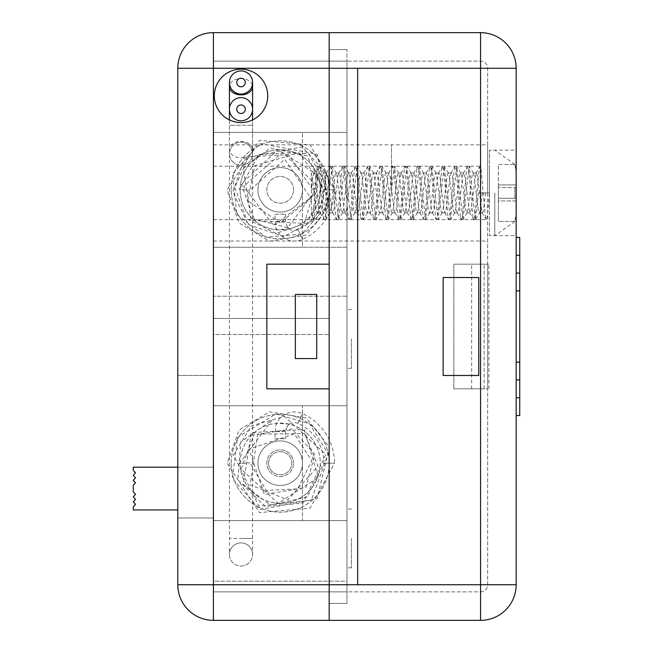 <?xml version="1.0" encoding="UTF-8"?>
<svg xmlns="http://www.w3.org/2000/svg" width="653" height="653" viewBox="0 0 653 653"><rect width="100%" height="100%" fill="white"/><g stroke="black" fill="none" stroke-linecap="round" stroke-linejoin="round"><path stroke-width="0.49" stroke-dasharray="3.27 2.45" d="M351.436 338.964L351.436 368.349L351.436 338.964M346.98 338.964L346.98 368.349L346.98 338.964M351.436 538.431L351.436 567.816L351.436 538.431M346.98 538.431L346.98 567.816L346.98 538.431M177.796 509.936L133.269 509.936L133.269 506.818L135.498 504.32L133.269 501.83L135.498 499.341L133.269 496.843L135.498 494.354L133.269 491.856L133.269 485.269L135.498 482.771L133.269 480.281L135.498 477.792L133.269 475.294L135.498 472.805L133.269 470.307L133.269 467.189L213.409 467.189L213.409 509.936L213.409 467.189L177.796 467.189M213.409 581.17L213.409 296.225L213.409 581.17L346.98 581.17L346.98 296.225L213.409 296.225L346.98 296.225L346.98 581.17L213.409 581.17M274.856 438.694L285.532 438.694L274.856 438.694L275.762 425.617A19.59 19.59 0 0 1 302.478 413.651A54.321 54.321 0 0 1 334.516 463.181L323.831 463.181L334.516 463.181L310.208 508.058L259.47 512.638L227.081 463.23L239.104 429.968L269.42 411.782L306.216 417.969L329.439 447.125L317.056 498.81L259.918 509.593L232.354 478.551L237.545 437.379L275.86 413.945L309.661 423.887L328.141 453.917L311.318 500.214L258.931 506.075L233.529 454.978L251.397 425.813L284.292 416.467L325.782 454.472L303.025 503.145L265.102 506.393L237.814 479.816L240.777 441.869L272.097 420.108L239.251 463.589L249.903 462.773L239.251 463.589M289.238 424.148L276.807 423.258A40.07 40.07 0 0 0 240.124 463.181A40.07 40.07 0 0 0 280.194 503.259A40.07 40.07 0 0 0 289.238 424.148L287.41 426.05A8.905 8.905 0 0 1 298.094 423.397A43.629 43.629 0 0 1 323.831 463.181L307.179 497.072L270.358 505.03L243.251 484.518L251.242 432.67L304.396 429.56L318.272 477.645L278.031 503.308L241.145 468.985L254.09 434.123L304.673 433.625L318.035 466.209L287.81 499.896L250.091 484.853L257.69 434.433L291.662 428.907L314.86 454.317L305.882 487.571L264.383 494.476L248.997 449.142L294.356 433.861L311.824 460.838L297.523 488.975L266.163 490.362L249.903 462.773M287.41 426.05L285.385 431.511L285.532 438.694M231.219 463.181A48.975 48.975 0 0 1 280.194 414.206A48.975 48.975 0 0 1 329.169 463.181A48.975 48.975 0 0 1 280.194 512.156A48.975 48.975 0 0 1 231.219 463.181A48.975 48.975 0 0 0 280.194 512.156A48.975 48.975 0 0 0 329.169 463.181A48.975 48.975 0 0 0 280.194 414.206A48.975 48.975 0 0 0 231.219 463.181M293.556 463.181A13.354 13.354 0 0 0 280.194 449.827A13.354 13.354 0 0 0 266.84 463.181A13.354 13.354 0 0 0 280.194 476.543A13.354 13.354 0 0 0 293.556 463.181A13.354 13.354 0 0 1 280.194 476.543A13.354 13.354 0 0 1 266.84 463.181A13.354 13.354 0 0 1 280.194 449.827A13.354 13.354 0 0 1 293.556 463.181M231.219 189.819A48.975 48.975 0 0 1 280.194 140.844A48.975 48.975 0 0 1 329.169 189.819A48.975 48.975 0 0 1 280.194 238.794A48.975 48.975 0 0 1 231.219 189.819A48.975 48.975 0 0 0 280.194 238.794A48.975 48.975 0 0 0 329.169 189.819A48.975 48.975 0 0 0 280.194 140.844A48.975 48.975 0 0 0 231.219 189.819M293.556 189.819A13.354 13.354 0 0 0 280.194 176.457A13.354 13.354 0 0 0 266.84 189.819A13.354 13.354 0 0 0 280.194 203.173A13.354 13.354 0 0 0 293.556 189.819A13.354 13.354 0 0 1 280.194 203.173A13.354 13.354 0 0 1 266.84 189.819A13.354 13.354 0 0 1 280.194 176.457A13.354 13.354 0 0 1 293.556 189.819M213.409 591.855L213.409 61.145L346.98 61.145L346.98 591.855L213.409 591.855L213.409 61.145L346.98 61.145L346.98 591.855L213.409 591.855L346.98 591.855L346.98 61.145L213.409 61.145L213.409 591.855L346.98 591.855L346.98 61.145L213.409 61.145L213.409 591.855L213.409 520.621L302.461 520.621L302.461 405.75L213.409 405.75L213.409 247.25L213.409 405.75L213.409 247.25L302.461 247.25L302.461 132.379L213.409 132.379L213.409 61.145L213.409 132.379L213.409 61.145L213.409 132.379L213.409 61.145L213.409 132.379L302.461 132.379L302.461 247.25L213.409 247.25L213.409 405.75L213.409 334.516L329.169 334.516L213.409 334.516L213.409 405.75L302.461 405.75L302.461 520.621L213.409 520.621L213.409 591.855L213.409 61.145L213.409 591.855L346.98 591.855L346.98 49.571L329.169 49.571L329.169 32.65L480.551 32.65L329.169 32.65L329.169 68.271L329.169 49.571L346.98 49.571L329.169 49.571L346.98 49.571L346.98 603.429L329.169 603.429L329.169 584.729L357.664 584.729L357.664 68.271L329.169 68.271L329.169 388.829L329.169 264.171L266.84 264.171L266.84 388.829L329.169 388.829L329.169 584.729L329.169 68.271L329.169 603.429L346.98 603.429L346.98 591.855L213.409 591.855L346.98 591.855L213.409 591.855L346.98 591.855L213.409 591.855L346.98 591.855L346.98 61.145L213.409 61.145L346.98 61.145L213.409 61.145L346.98 61.145L213.409 61.145L346.98 61.145L346.98 132.379L213.409 132.379L346.98 132.379L213.409 132.379L346.98 132.379L346.98 61.145L346.98 591.855L346.98 520.621L213.409 520.621L346.98 520.621L213.409 520.621L346.98 520.621L346.98 591.855L346.98 61.145L213.409 61.145L480.551 61.145A7.126 7.126 0 0 1 487.669 68.271L487.669 584.729A7.126 7.126 0 0 1 480.551 591.855L346.98 591.855L346.98 61.145L480.551 61.145A7.126 7.126 0 0 1 487.669 68.271L487.669 584.729A7.126 7.126 0 0 1 480.551 591.855L213.409 591.855M275.762 425.617L276.807 423.258M274.856 214.306L285.532 214.306L274.856 214.306L275.762 227.383A19.59 19.59 0 0 0 302.478 239.349A54.321 54.321 0 0 0 334.516 189.819L323.831 189.819L334.516 189.819L310.208 144.942L259.47 140.362L227.081 189.77L239.104 223.032L269.42 241.218L306.216 235.031L329.439 205.875L317.056 154.19L259.918 143.407L232.566 173.788L236.835 214.445L266 237.268L301.841 234.035L325.912 207.246L325.602 172.506L302.225 146.876L244.606 157.936L232.843 192.055L248.32 224.624L283.843 236.566L316.762 218.714L326.19 184.342L308.453 153.463L248.671 156.834L234.835 187.329L246.197 218.624L276.097 233.366L307.865 222.738L322.166 184.97L298.878 152.598L259.2 154.345L239.251 189.411L249.903 190.227L239.251 189.411M289.238 228.852L276.807 229.742A40.07 40.07 0 0 1 240.124 189.819A40.07 40.07 0 0 1 280.194 149.741A40.07 40.07 0 0 1 320.264 189.819A40.07 40.07 0 0 0 280.194 149.741A40.07 40.07 0 0 0 240.124 189.819A40.07 40.07 0 0 0 280.194 229.889A40.07 40.07 0 0 0 320.264 189.819A40.07 40.07 0 0 1 289.238 228.852L287.41 226.95A8.905 8.905 0 0 0 298.094 229.603A43.629 43.629 0 0 0 323.831 189.819L307.179 155.928L270.358 147.97L243.251 168.482L251.242 220.33L304.396 223.44L318.272 175.355L278.031 149.692L241.145 184.015L254.303 219.057L287.761 227.734L318.019 186.627L282.414 152.402L243.593 186.366L273.778 225.538L315.693 193.712L289.23 155.692L254.89 165.699L247.593 200.577L280.137 222.804L310.901 198.316L284.79 159.308L249.903 190.227M287.41 226.95L285.385 221.489L285.532 214.306M275.762 227.383L276.807 229.742M516.164 192.929L516.164 235.676L516.164 192.929M478.543 192.929L489.456 192.929L489.456 150.19L489.456 235.676L489.456 166.221L489.456 192.929L478.543 192.929L475.425 219.645L469.197 166.221L462.961 219.645L456.733 166.221L450.497 219.645L444.26 166.221L438.032 219.645L431.796 166.221L425.56 219.645L419.332 166.221L413.096 219.645L406.86 166.221L400.632 219.645L394.396 166.221L388.168 219.645L381.932 166.221L375.695 219.645L369.467 166.221L363.231 219.645L356.995 166.221L351.036 219.408L344.531 166.221L338.572 219.408L332.067 166.221L326.108 219.408L322.713 192.929L320.639 169.796L319.603 166.221L318.558 169.796L314.403 216.07L313.367 219.645L312.33 216.07L311.359 207.107L311.359 172.963L314.142 172.963L313.105 175.641L311.359 189.411L311.359 207.107M391.506 192.929L391.506 144.844L391.506 192.929M487.669 192.929L487.669 144.844L487.669 192.929M487.669 388.829L487.669 264.171L453.835 264.171L487.669 264.171L487.669 388.829L453.835 388.829L487.669 388.829M516.164 273.076L516.164 379.924L516.164 273.076L519.731 273.076L519.731 379.924L516.164 379.924M516.164 415.545L516.164 237.455L516.164 415.545L519.731 415.545L519.731 237.455L516.164 237.455M480.551 388.829L453.835 388.829L480.551 388.829L480.551 264.171L480.551 591.855L480.551 68.271L177.796 68.271A35.621 35.621 0 0 1 213.409 32.65L480.551 32.65A35.621 35.621 0 0 1 516.164 68.271L516.164 584.729A35.621 35.621 0 0 1 480.551 620.35A35.621 35.621 0 0 0 516.164 584.729L516.164 68.271A35.621 35.621 0 0 0 480.551 32.65A35.621 35.621 0 0 1 516.164 68.271L516.164 584.729A35.621 35.621 0 0 1 480.551 620.35L329.169 620.35L329.169 603.429L346.98 603.429L329.169 603.429L329.169 620.35M516.164 290.879L516.164 362.121L516.164 290.879L519.731 290.879L519.731 362.121L516.164 362.121M516.164 255.266L516.164 397.734L516.164 255.266L519.731 255.266L519.731 397.734L516.164 397.734M478.771 277.525L443.15 277.525L443.15 375.475L478.771 375.475L478.771 277.525M316.705 358.554L316.705 294.446L295.336 294.446L295.336 358.554L316.705 358.554L295.336 358.554L295.336 294.446L316.705 294.446L316.705 358.554M346.98 603.429L346.98 584.729L346.98 603.429M480.551 591.855A7.126 7.126 0 0 0 487.669 584.729L213.409 584.729L480.551 584.729L480.551 620.35A35.621 35.621 0 0 0 516.164 584.729L480.551 584.729L480.551 61.145L480.551 68.271L213.409 68.271L213.409 32.65A35.621 35.621 0 0 0 177.796 68.271L177.796 584.729A35.621 35.621 0 0 0 213.409 620.35L213.409 68.271M519.731 362.121L519.731 290.879M519.731 379.924L519.731 273.076M519.731 397.734L519.731 255.266M484.11 388.829L484.11 264.171L484.11 388.829M453.835 388.829L453.835 264.171L488.885 264.171L453.835 264.171L453.835 388.829M514.76 198.275L514.948 192.929L514.76 198.275L516.164 198.275L498.361 198.275L498.361 187.591L498.361 198.275L514.76 198.275M516.164 213.621L516.164 198.275L516.164 213.621L514.76 221.424L516.164 213.621L516.164 200.944L516.164 213.621M514.76 221.424L498.361 221.424L514.76 221.424M489.456 192.929L487.375 216.07L486.338 219.645L485.301 216.07L481.139 169.796L480.102 166.221L479.065 169.796L474.911 216.07L473.874 219.645L472.829 216.07L468.674 169.796L467.638 166.221L466.601 169.796L462.446 216.07L461.402 219.645L460.365 216.07L456.21 169.796L455.174 166.221L454.129 169.796L449.974 216.07L448.938 219.645L447.901 216.07L443.746 169.796L442.701 166.221L441.665 169.796L437.51 216.07L436.473 219.645L435.429 216.07L431.274 169.796L430.237 166.221L429.201 169.796L425.046 216.07L424.001 219.645L422.964 216.07L418.81 169.796L417.773 166.221L416.736 169.796L412.574 216.07L411.537 219.645L410.5 216.07L406.346 169.796L405.309 166.221L404.264 169.796L400.109 216.07L399.073 219.645L398.036 216.07L393.881 169.796L392.837 166.221L391.8 169.796L387.645 216.07L386.609 219.645L385.564 216.07L381.409 169.796L380.373 166.221L379.336 169.796L375.181 216.07L374.136 219.645L373.1 216.07L368.945 169.796L367.908 166.221L366.864 169.796L362.709 216.07L361.672 219.645L360.636 216.07L356.481 169.796L355.436 166.221L354.399 169.796L350.245 216.07L349.208 219.645L348.171 216.07L344.009 169.796L342.972 166.221L341.935 169.796L337.781 216.07L336.744 219.645L335.699 216.07L331.544 169.796L330.508 166.221L329.471 169.796L325.316 216.07L324.272 219.645L323.235 216.07L319.08 169.796L318.044 166.221L316.999 169.796L314.926 192.929C313.758 211.841 312.575 220.543 311.359 219.024L311.53 219.408L311.359 219.024M313.367 219.645L311.53 219.408M482.445 192.929L480.363 210.225L479.326 212.894L478.282 210.225L474.127 175.641L473.09 172.963L472.054 175.641L467.899 210.225L466.854 212.894L465.818 210.225L461.663 175.641L460.626 172.963L459.59 175.641L455.427 210.225L454.39 212.894L453.353 210.225L449.199 175.641L448.162 172.963L447.117 175.641L442.963 210.225L441.926 212.894L440.889 210.225L436.735 175.641L435.69 172.963L434.653 175.641L430.498 210.225L429.462 212.894L428.417 210.225L424.262 175.641L423.226 172.963L422.189 175.641L418.034 210.225L416.989 212.894L415.953 210.225L411.798 175.641L410.761 172.963L409.717 175.641L405.562 210.225L404.525 212.894L403.489 210.225L399.334 175.641L398.289 172.963L397.253 175.641L393.098 210.225L392.061 212.894L391.025 210.225L386.862 175.641L385.825 172.963L384.788 175.641L380.634 210.225L379.597 212.894L378.552 210.225L374.398 175.641L373.361 172.963L372.324 175.641L368.17 210.225L367.125 212.894L366.088 210.225L361.933 175.641L360.897 172.963L359.852 175.641L355.697 210.225L354.661 212.894L353.624 210.225L349.469 175.641L348.424 172.963L347.388 175.641L343.233 210.225L342.196 212.894L341.152 210.225L336.997 175.641L335.96 172.963L334.924 175.641L330.769 210.225L329.724 212.894L328.688 210.225L324.533 175.641L323.496 172.963L322.46 175.641L318.297 210.225L317.26 212.894L316.223 210.225L312.069 175.641L311.359 173.225L311.359 189.411M516.164 200.944L516.164 198.275L516.164 200.944L498.361 200.944L498.361 221.424L498.361 198.275L516.164 198.275L498.361 198.275L498.361 200.944L516.164 200.944M516.164 187.591L516.164 172.237L516.164 187.591L516.164 172.237L516.164 187.591L514.76 187.591L514.948 192.929L514.76 187.591L516.164 187.591L498.361 187.591L516.164 187.591M514.76 164.434L516.164 172.237L514.76 164.434L498.361 164.434L498.361 184.921L498.361 164.434L514.76 164.434M498.361 187.591L498.361 184.921L498.361 187.591M485.554 192.929L483.481 210.225L482.445 212.894L482.077 212.592L477.245 175.641L476.208 172.963L475.841 173.274L471.017 210.225L469.972 212.894L469.613 212.592L464.781 175.641L463.744 172.963L462.699 175.641L458.545 210.225L457.508 212.894L456.471 210.225L452.317 175.641L451.272 172.963L450.235 175.641L446.081 210.225L445.044 212.894L443.999 210.225L439.844 175.641L438.808 172.963L437.771 175.641L433.616 210.225L432.572 212.894L431.535 210.225L427.38 175.641L426.344 172.963L425.307 175.641L421.144 210.225L420.108 212.894L419.071 210.225L414.916 175.641L413.88 172.963L412.835 175.641L408.68 210.225L407.643 212.894L406.607 210.225L402.452 175.641L401.407 172.963L400.371 175.641L396.216 210.225L395.179 212.894L394.134 210.225L389.98 175.641L388.943 172.963L387.906 175.641L383.752 210.225L382.707 212.894L381.67 210.225L377.516 175.641L376.479 172.963L375.434 175.641L371.279 210.225L370.243 212.894L369.206 210.225L365.051 175.641L364.007 172.963L362.97 175.641L358.815 210.225L357.779 212.894L356.742 210.225L352.579 175.641L351.543 172.963L350.506 175.641L346.351 210.225L345.315 212.894L344.27 210.225L340.115 175.641L339.078 172.963L338.042 175.641L333.887 210.225L332.842 212.894L331.806 210.225L327.651 175.641L326.614 172.963L325.569 175.641L321.415 210.225L320.378 212.894L319.341 210.225L315.187 175.641L314.142 172.963M267.73 95.869A26.716 26.716 0 0 0 241.014 69.161A26.716 26.716 0 0 0 214.306 95.869A26.716 26.716 0 0 0 241.014 122.584A26.716 26.716 0 0 0 267.73 95.869M213.409 192.929L213.409 144.844L213.409 192.929M329.169 388.829L329.169 264.171L266.84 264.171L266.84 388.829L329.169 388.829M177.796 375.475L177.796 517.951L213.409 517.951L213.409 375.475L213.409 517.951L177.796 517.951L177.796 375.475L213.409 375.475L177.796 375.475M213.409 318.484L329.169 318.484L329.169 334.516L329.169 318.484L213.409 318.484M480.551 620.35L213.409 620.35A35.621 35.621 0 0 1 177.796 584.729L213.409 584.729M488.885 388.829L488.885 264.171M346.98 247.25L213.409 247.25L346.98 247.25L213.409 247.25L346.98 247.25L346.98 405.75L346.98 247.25L346.98 405.75L213.409 405.75L346.98 405.75L213.409 405.75L346.98 405.75L346.98 247.25M268.62 463.181A11.574 11.574 0 0 0 280.194 474.764A11.574 11.574 0 0 0 291.769 463.181A11.574 11.574 0 0 0 280.194 451.607A11.574 11.574 0 0 0 268.62 463.181A11.574 11.574 0 0 0 280.194 474.764A11.574 11.574 0 0 0 291.769 463.181A11.574 11.574 0 0 0 280.194 451.607A11.574 11.574 0 0 0 268.62 463.181M252.589 109.231A11.574 11.574 0 0 0 241.014 97.656A11.574 11.574 0 0 0 229.44 109.231A11.574 11.574 0 0 0 241.014 120.805A11.574 11.574 0 0 0 252.589 109.231L252.589 149.578A11.574 8.187 0 0 0 241.014 141.391A11.574 8.187 0 0 0 229.44 149.578A11.574 8.187 0 0 0 241.014 157.765A11.574 8.187 0 0 0 252.589 149.578L252.589 153.749A11.574 11.574 0 0 0 241.014 142.174A11.574 11.574 0 0 0 229.44 153.749A11.574 11.574 0 0 0 241.014 165.331A11.574 11.574 0 0 0 252.589 153.749A11.574 11.574 0 0 0 241.014 142.174A11.574 11.574 0 0 0 229.44 153.749A11.574 11.574 0 0 0 241.014 165.331A11.574 11.574 0 0 0 252.589 153.749A11.574 11.574 0 0 0 241.014 142.174M229.44 554.454A11.574 11.574 0 0 0 241.014 566.029A11.574 11.574 0 0 0 252.589 554.454A11.574 11.574 0 0 1 241.014 566.029A11.574 11.574 0 0 1 229.44 554.454A11.574 11.574 0 0 1 241.014 542.88A11.574 11.574 0 0 1 252.589 554.454A11.574 11.574 0 0 0 241.014 542.88A11.574 11.574 0 0 0 229.44 554.454L229.44 538.431L241.014 538.431L229.44 538.431L229.44 125.254L252.589 125.254L229.44 125.254L229.44 119.948M241.014 113.5A4.277 4.277 0 0 1 236.745 109.231A4.277 4.277 0 0 1 241.014 104.953A4.277 4.277 0 0 0 236.745 109.231A4.277 4.277 0 0 0 241.014 113.5A4.277 4.277 0 0 0 245.291 109.231A4.277 4.277 0 0 0 241.014 104.953A4.277 4.277 0 0 1 245.291 109.231A4.277 4.277 0 0 1 241.014 113.5A4.277 4.277 0 0 0 245.291 109.231A4.277 4.277 0 0 0 241.014 104.953A4.277 4.277 0 0 0 236.745 109.231A4.277 4.277 0 0 0 241.014 113.5M241.014 94.089A11.574 11.574 0 0 0 252.589 82.515A11.574 11.574 0 0 0 241.014 70.94A11.574 11.574 0 0 0 229.44 82.515A11.574 11.574 0 0 0 241.014 94.089A11.574 11.574 0 0 1 229.44 82.515A11.574 11.574 0 0 1 241.014 70.94M241.014 86.792A4.277 4.277 0 0 1 236.745 82.515A4.277 4.277 0 0 1 241.014 78.238A4.277 4.277 0 0 0 236.745 82.515A4.277 4.277 0 0 0 241.014 86.792A4.277 4.277 0 0 0 245.291 82.515A4.277 4.277 0 0 0 241.014 78.238A4.277 4.277 0 0 1 245.291 82.515A4.277 4.277 0 0 1 241.014 86.792A4.277 4.277 0 0 0 245.291 82.515A4.277 4.277 0 0 0 241.014 78.238A4.277 4.277 0 0 0 236.745 82.515A4.277 4.277 0 0 0 241.014 86.792M298.094 423.397L302.478 413.651L298.094 423.397M285.385 431.511L275.003 431.511M302.461 463.181A22.259 22.259 0 0 1 280.194 485.448A22.259 22.259 0 0 1 257.935 463.181A22.259 22.259 0 0 1 280.194 440.922A22.259 22.259 0 0 1 302.461 463.181A22.259 22.259 0 0 0 280.194 440.922A22.259 22.259 0 0 0 257.935 463.181A22.259 22.259 0 0 0 280.194 485.448A22.259 22.259 0 0 0 302.461 463.181M302.461 189.819A22.259 22.259 0 0 1 280.194 212.078A22.259 22.259 0 0 1 257.935 189.819A22.259 22.259 0 0 1 280.194 167.552A22.259 22.259 0 0 1 302.461 189.819A22.259 22.259 0 0 0 280.194 167.552A22.259 22.259 0 0 0 257.935 189.819A22.259 22.259 0 0 0 280.194 212.078A22.259 22.259 0 0 0 302.461 189.819M298.094 229.603L302.478 239.349L298.094 229.603M285.385 221.489L275.003 221.489M240.124 463.181A40.07 40.07 0 0 1 280.194 423.111A40.07 40.07 0 0 1 320.264 463.181A40.07 40.07 0 0 1 280.194 503.259A40.07 40.07 0 0 1 240.124 463.181M480.551 264.171L480.551 68.271L516.164 68.271A35.621 35.621 0 0 0 480.551 32.65L480.551 68.271L487.669 68.271M471.646 388.829L471.646 264.171M494.794 192.929L494.794 235.676L494.794 192.929M516.164 184.921L498.361 184.921L516.164 184.921M241.014 97.656A11.574 11.574 0 0 0 229.44 109.231A11.574 11.574 0 0 0 241.014 120.805M241.014 538.431L252.589 538.431L241.014 538.431M241.014 566.029A11.574 11.574 0 0 0 252.589 554.454L252.589 119.948M252.327 84.963A11.574 8.187 0 0 0 241.014 78.507A11.574 8.187 0 0 0 229.701 84.963M241.014 165.331A11.574 11.574 0 0 0 252.589 153.749M351.436 368.349L346.98 368.349M351.436 567.816L346.98 567.816M351.436 509.046L346.98 509.046M351.436 309.579L346.98 309.579M514.948 164.434L494.794 150.19L489.456 150.19L516.164 150.19M213.409 241.014L487.669 241.014M213.409 166.221L480.102 166.221M213.409 219.645L486.338 219.645M213.409 144.844L487.669 144.844M514.948 221.424L494.794 235.676L489.456 235.676L516.164 235.676M324.272 219.645L325.831 219.645M336.744 219.645L338.295 219.645M349.208 219.645L350.767 219.645M361.672 219.645L363.231 219.645M374.136 219.645L375.695 219.645M386.609 219.645L388.168 219.645M399.073 219.645L400.632 219.645M411.537 219.645L413.096 219.645M424.001 219.645L425.56 219.645M436.473 219.645L438.032 219.645M448.938 219.645L450.497 219.645M461.402 219.645L462.961 219.645M473.874 219.645L475.425 219.645M318.044 166.221L319.603 166.221M330.508 166.221L332.067 166.221M342.972 166.221L344.531 166.221M355.436 166.221L356.995 166.221M367.908 166.221L369.467 166.221M380.373 166.221L381.932 166.221M392.837 166.221L394.396 166.221M405.309 166.221L406.86 166.221M417.773 166.221L419.332 166.221M430.237 166.221L431.796 166.221M442.701 166.221L444.26 166.221M455.174 166.221L456.733 166.221M467.638 166.221L469.197 166.221M475.702 219.408L479.686 212.592M473.458 173.274L469.474 166.45M467.221 212.592L463.238 219.408M460.985 173.274L457.002 166.45M454.757 212.592L450.774 219.408M448.521 173.274L444.538 166.45M442.285 212.592L438.302 219.408M436.057 173.274L432.074 166.45M429.821 212.592L425.838 219.408M423.585 173.274L419.601 166.45M417.357 212.592L413.373 219.408M411.121 173.274L407.137 166.45M404.893 212.592L400.909 219.408M398.656 173.274L394.673 166.45M392.42 212.592L388.437 219.408M386.192 173.274L382.209 166.45M379.956 212.592L375.973 219.408M373.72 173.274L369.737 166.45M367.492 212.592L363.509 219.408M361.256 173.274L357.273 166.45M355.02 212.592L351.036 219.408M348.792 173.274L344.808 166.45M342.556 212.592L338.572 219.408M336.328 173.274L332.344 166.45M330.091 212.592L326.108 219.408M323.855 173.274L319.872 166.45M317.627 212.592L313.644 219.408M479.326 212.894L482.445 212.894M473.09 172.963L476.208 172.963M466.854 212.894L469.972 212.894M460.626 172.963L463.744 172.963M454.39 212.894L457.508 212.894M448.162 172.963L451.272 172.963M441.926 212.894L445.044 212.894M435.69 172.963L438.808 172.963M429.462 212.894L432.572 212.894M423.226 172.963L426.344 172.963M416.989 212.894L420.108 212.894M410.761 172.963L413.88 172.963M404.525 212.894L407.643 212.894M398.289 172.963L401.407 172.963M392.061 212.894L395.179 212.894M385.825 172.963L388.943 172.963M379.597 212.894L382.707 212.894M373.361 172.963L376.479 172.963M367.125 212.894L370.243 212.894M360.897 172.963L364.007 172.963M354.661 212.894L357.779 212.894M348.424 172.963L351.543 172.963M342.196 212.894L345.315 212.894M335.96 172.963L339.078 172.963M329.724 212.894L332.842 212.894M323.496 172.963L326.614 172.963M317.26 212.894L320.378 212.894M482.077 212.592L486.061 219.408M475.841 173.274L479.824 166.45M469.613 212.592L473.596 219.408M463.377 173.274L467.36 166.45M457.149 212.592L461.132 219.408M450.913 173.274L454.896 166.45M444.677 212.592L448.66 219.408M438.449 173.274L442.432 166.45M432.213 212.592L436.196 219.408M425.976 173.274L429.96 166.45M419.748 212.592L423.732 219.408M413.512 173.274L417.496 166.45M407.276 212.592L411.259 219.408M401.048 173.274L405.031 166.45M394.812 212.592L398.795 219.408M388.584 173.274L392.567 166.45M382.348 212.592L386.331 219.408M376.112 173.274L380.095 166.45M369.884 212.592L373.867 219.408M363.648 173.274L367.631 166.45M357.411 212.592L361.395 219.408M351.183 173.274L355.167 166.45M344.947 212.592L348.931 219.408M338.711 173.274L342.694 166.45M332.483 212.592L336.466 219.408M326.247 173.274L330.23 166.45M320.019 212.592L324.002 219.408M313.783 173.274L317.766 166.45M229.44 109.231L229.44 153.749"/><path stroke-width="0.98" d="M177.796 509.936L133.269 509.936L133.269 506.818L135.498 504.32L133.269 501.83L135.498 499.341L133.269 496.843L135.498 494.354L133.269 491.856L133.269 485.269L135.498 482.771L133.269 480.281L135.498 477.792L133.269 475.294L135.498 472.805L133.269 470.307L133.269 467.189L177.796 467.189M480.551 32.65L329.169 32.65L329.169 620.35L480.551 620.35L480.551 32.65A35.621 35.621 0 0 1 516.164 68.271L516.164 584.729A35.621 35.621 0 0 1 480.551 620.35L213.409 620.35A35.621 35.621 0 0 1 177.796 584.729L177.796 68.271A35.621 35.621 0 0 1 213.409 32.65L213.409 620.35M316.705 294.446L295.336 294.446L295.336 358.554L316.705 358.554L316.705 294.446L295.336 294.446L295.336 358.554L316.705 358.554L316.705 294.446M266.84 388.829L329.169 388.829L266.84 388.829L266.84 264.171L266.84 388.829M329.169 264.171L266.84 264.171L329.169 264.171M329.169 620.35L329.169 584.729L357.664 584.729L357.664 68.271L177.796 68.271M478.771 375.475L478.771 277.525L443.15 277.525L443.15 375.475L478.771 375.475M516.164 362.121L519.731 362.121L519.731 237.455L516.164 237.455M519.731 362.121L519.731 415.545L516.164 415.545M519.731 290.879L516.164 290.879M519.731 379.924L516.164 379.924M519.731 273.076L516.164 273.076M519.731 397.734L516.164 397.734M519.731 255.266L516.164 255.266M267.73 95.869A26.716 26.716 0 0 0 241.014 69.161A26.716 26.716 0 0 0 214.306 95.869A26.716 26.716 0 0 0 241.014 122.584A26.716 26.716 0 0 0 267.73 95.869M213.409 32.65L329.169 32.65L329.169 68.271M229.44 119.948L229.44 109.231A11.574 11.574 0 0 0 241.014 120.805A11.574 11.574 0 0 0 252.589 109.231A11.574 11.574 0 0 0 241.014 97.656A11.574 11.574 0 0 0 229.44 109.231L229.44 86.686A11.574 8.187 0 0 0 241.014 94.873A11.574 8.187 0 0 0 252.589 86.686A11.574 8.187 0 0 0 252.327 84.963M241.014 94.089A11.574 11.574 0 0 0 252.589 82.515A11.574 11.574 0 0 0 241.014 70.94A11.574 11.574 0 0 0 229.44 82.515A11.574 11.574 0 0 0 241.014 94.089M241.014 113.5A4.277 4.277 0 0 0 245.291 109.231A4.277 4.277 0 0 0 241.014 104.953A4.277 4.277 0 0 0 236.745 109.231A4.277 4.277 0 0 0 241.014 113.5M241.014 86.792A4.277 4.277 0 0 0 245.291 82.515A4.277 4.277 0 0 0 241.014 78.238A4.277 4.277 0 0 0 236.745 82.515A4.277 4.277 0 0 0 241.014 86.792M516.164 68.271L357.664 68.271M480.551 620.35A35.621 35.621 0 0 0 516.164 584.729L357.664 584.729M329.169 584.729L177.796 584.729M229.701 84.963A11.574 8.187 0 0 0 229.44 86.686L229.44 82.515M252.589 119.948L252.589 82.515"/></g></svg>
